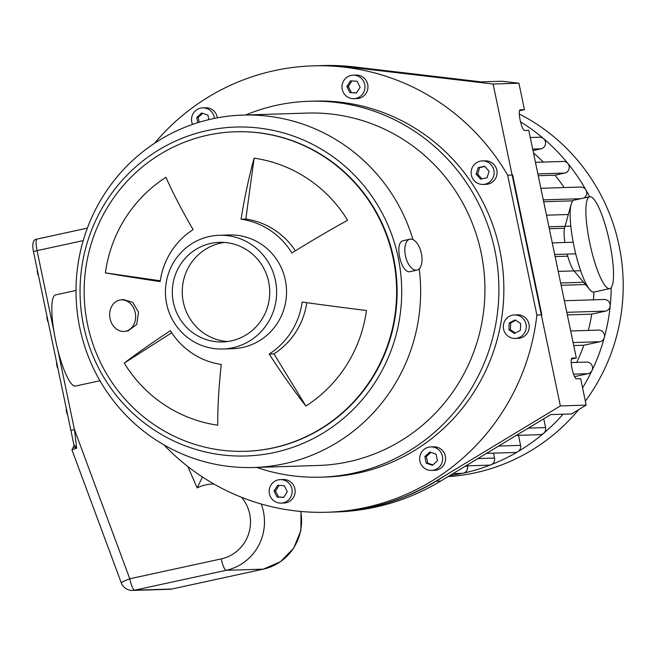 <?xml version="1.0" encoding="UTF-8"?>
<svg xmlns="http://www.w3.org/2000/svg" width="656" height="656" viewBox="0 0 656 656"><rect width="100%" height="100%" fill="white"/><g stroke="black" fill="none" stroke-linecap="round" stroke-linejoin="round"><path stroke-width="0.98" d="M277.66 485.317L284.278 485.67L287.295 491.721L283.695 497.412L277.07 497.051L274.052 491.008L277.66 485.317M279.071 485.391L275.536 490.959L278.562 497.002L283.769 497.289M274.052 491.008L275.536 490.959M277.07 497.051L278.562 497.002M430.812 452.386L426.318 456.527L427.704 463.161L432.96 464.907M424.834 456.576L429.754 452.033L436.068 454.132L437.454 460.766L432.525 465.309L426.22 463.21L424.834 456.576L426.318 456.527M426.22 463.21L427.704 463.161M509.228 322.973L515.132 319.898L520.7 323.597L520.356 330.37L514.452 333.453L508.884 329.755L509.228 322.973L510.712 322.932L510.376 329.706L515.329 332.994M508.884 329.755L510.376 329.706M515.747 320.308L510.712 322.932M476.141 174.102L478.183 167.649L484.669 166.239L489.114 171.282L487.064 177.735L480.586 179.145L476.141 174.102L477.625 174.053L481.865 178.867M484.874 166.468L479.667 167.6L477.625 174.053M478.183 167.649L479.667 167.6M349.878 92.619L346.86 86.567L350.46 80.877L357.085 81.237L360.103 87.281L356.495 92.972L349.878 92.619L356.577 92.849M351.87 80.959L348.344 86.518L351.362 92.57M346.86 86.567L348.344 86.518M197.784 122.68L196.702 117.514L201.63 112.98L207.936 115.079L208.887 119.622M202.688 113.332L198.194 117.473L199.194 122.254M196.702 117.514L198.194 117.473M274.429 501.217A11.751 11.488 88.2 0 1 280.309 479.618A11.751 11.488 88.2 0 1 292.158 491A11.751 11.488 88.2 0 1 274.429 501.217M280.309 479.618L283.285 479.52A11.751 11.488 88.2 0 1 295.134 490.909A11.751 11.488 88.2 0 1 284.023 503.013L281.039 503.111M433.542 470.172A11.751 11.488 88.2 0 1 419.66 459.028A11.751 11.488 88.2 0 1 430.779 446.925A11.751 11.488 88.2 0 1 433.542 470.172M430.779 446.925L433.755 446.834A11.751 11.488 88.2 0 1 436.519 470.073A11.751 11.488 88.2 0 1 434.485 470.327L431.509 470.418M524.431 333.076A11.751 11.488 88.2 0 1 503.308 327.032A11.751 11.488 88.2 0 1 524.792 320.907A11.751 11.488 88.2 0 1 524.431 333.076M514.427 314.929L517.404 314.831A11.751 11.488 88.2 0 1 527.416 332.986A11.751 11.488 88.2 0 1 518.133 338.332L515.157 338.422M493.861 170.248A11.751 11.488 88.2 0 1 482.988 184.443A11.751 11.488 88.2 0 1 471.139 173.053A11.751 11.488 88.2 0 1 493.861 170.248M482.258 160.941L485.235 160.851A11.751 11.488 88.2 0 1 496.838 170.158A11.751 11.488 88.2 0 1 485.973 184.344L482.988 184.443M359.726 77.072A11.751 11.488 88.2 0 1 353.846 98.671A11.751 11.488 88.2 0 1 341.997 87.281A11.751 11.488 88.2 0 1 359.726 77.072M353.117 75.178L356.093 75.087A11.751 11.488 88.2 0 1 367.524 90.003A11.751 11.488 88.2 0 1 356.823 98.58L353.846 98.671M192.536 124.419A11.751 11.488 88.2 0 1 202.647 107.871A11.751 11.488 88.2 0 1 214.438 118.392M202.647 107.871L205.623 107.773A11.751 11.488 88.2 0 1 217.357 117.826M536.879 315.052L507.662 175.185L512.623 175.029L541.84 314.896L536.879 315.052A223.302 218.268 88.2 0 1 327.024 512.246A223.302 218.268 88.2 0 1 163.918 444.858M444.866 475.698A223.302 218.268 88.2 0 1 331.993 512.09L327.024 512.246M154.496 143.295A223.302 218.268 88.2 0 1 313.084 65.854L318.045 65.698A223.302 218.268 88.2 0 1 355.232 67.789M305.893 406.039A140.999 25.74 -122.6 0 1 269.222 354.027L273.978 353.879L305.893 406.039A134.833 131.79 88.2 0 0 366.45 310.477A140.999 5.051 7.8 0 1 302.162 302.055A73.341 71.684 -91.8 0 1 269.222 354.027M306.803 302.695A73.341 71.684 88.2 0 1 273.978 353.879M241.055 219.211A140.999 29.356 -81.8 0 1 254.11 158.162A134.833 131.79 88.2 0 1 347.606 220.26A140.999 14.998 148.5 0 0 291.904 252.978A73.341 71.684 -91.8 0 0 241.055 219.211L245.811 219.055A73.341 71.684 88.2 0 1 295.389 250.822M254.11 158.162L245.811 219.055M105.386 272.88A134.833 131.79 88.2 0 1 165.952 177.317A140.999 25.74 57.4 0 0 193.102 229.625A73.341 71.684 -91.8 0 0 160.162 281.604A140.999 5.051 -172.2 0 1 105.386 272.88L160.277 280.784M124.238 363.104A140.999 14.998 -31.5 0 1 170.412 330.673A73.341 71.684 -91.8 0 0 221.269 364.449A140.999 29.356 98.2 0 0 217.735 425.195A134.833 131.79 88.2 0 1 124.238 363.104L171.724 332.731M110.069 318.627A15.867 12.915 -98.8 0 0 125.066 331.329A15.867 12.915 -98.8 0 0 135.415 313.675A15.867 12.915 -98.8 0 0 120.228 299.972A15.867 12.915 -98.8 0 0 110.069 318.627M120.228 299.972L123.238 299.505L132.758 302.383L138.506 312.166L136.743 324.449L128.092 330.862L125.066 331.329M421.398 253.503A15.867 8.036 -103.1 0 1 417.011 270.1A15.867 8.036 -103.1 0 1 405.597 256.455A15.867 8.036 -103.1 0 1 409.836 239.186A15.867 8.036 -103.1 0 1 421.398 253.503M417.011 270.1L409.918 271.699C400.709 273.388 394.018 241.843 403.325 240.695L403.383 240.686M76.014 290.444L55.637 294.872A46.658 9.701 77.7 0 0 55.686 340.776A46.658 9.701 77.7 0 0 75.448 386.064L99.966 380.734M227.542 341.538A49.831 48.708 88.2 0 1 182.27 293.355A49.831 48.708 88.2 0 1 224.442 242.441M274.511 452.476A164.541 160.827 88.2 0 1 87.863 240.637A164.541 160.827 88.2 0 1 360.275 181.458A164.541 160.827 88.2 0 1 274.511 452.476M235.397 131.774L235.898 131.766A159.843 156.235 88.2 0 1 395.97 272.412A159.843 156.235 88.2 0 1 273.544 447.876A159.843 156.235 88.2 0 1 245.877 451.287L245.377 451.303A159.843 156.235 88.2 0 1 87.609 324.736A159.843 156.235 88.2 0 1 235.397 131.774A159.843 156.235 88.2 0 1 395.478 272.429A159.843 156.235 88.2 0 1 273.052 447.892A159.843 156.235 88.2 0 1 245.377 451.303M419.209 268.821A176.292 172.315 88.2 0 1 284.36 463.735A176.292 172.315 88.2 0 1 253.831 467.498A176.292 172.315 88.2 0 1 76.096 296.668A176.292 172.315 88.2 0 1 242.827 115.087A176.292 172.315 88.2 0 1 413.009 239.62M242.827 115.087L307.106 113.078A176.292 172.315 88.2 0 1 483.661 268.206A176.292 172.315 88.2 0 1 348.639 461.734A176.292 172.315 88.2 0 1 318.111 465.489L253.831 467.498M245.656 114.997A188.051 183.803 88.2 0 1 309.222 101.254A188.051 183.803 88.2 0 1 497.551 266.721A188.051 183.803 88.2 0 1 353.518 473.148A188.051 183.803 88.2 0 1 320.964 477.158A188.051 183.803 88.2 0 1 256.668 467.408M309.222 101.254L314.183 101.098A188.051 183.803 88.2 0 1 502.512 266.566A188.051 183.803 88.2 0 1 358.488 472.992A188.051 183.803 88.2 0 1 325.925 477.002L320.964 477.158M313.084 65.854A223.302 218.268 88.2 0 1 507.662 175.185M219.252 235.291L229.182 234.979A56.883 55.596 88.2 0 1 286.147 285.032A56.883 55.596 88.2 0 1 242.581 347.475A56.883 55.596 88.2 0 1 232.732 348.689L222.802 349A56.883 55.596 88.2 0 1 165.46 293.88A56.883 55.596 88.2 0 1 219.252 235.291A56.883 55.596 88.2 0 1 276.225 285.344A56.883 55.596 88.2 0 1 232.65 347.787A56.883 55.596 88.2 0 1 222.802 349M231.215 340.89A49.831 48.708 88.2 0 1 222.581 341.948A49.831 48.708 88.2 0 1 172.348 293.667A49.831 48.708 88.2 0 1 219.473 242.335A49.831 48.708 88.2 0 1 269.378 286.188A49.831 48.708 88.2 0 1 231.215 340.89M354.15 66.92A223.302 218.268 -91.8 0 0 322.514 65.559L317.553 65.715A223.302 218.268 88.2 0 1 349.181 67.076L493.115 84.025L518.921 83.222L502.07 81.237L481.217 81.885L354.15 66.92L349.181 67.076M493.115 84.025L560.363 405.925L435.707 481.233A223.302 218.268 88.2 0 1 331.493 512.106L336.462 511.951A223.302 218.268 -91.8 0 0 440.668 481.078L550.728 414.592L571.573 413.944L586.169 405.121L580.65 378.684L576.427 378.815A10.578 2.198 -102.3 0 1 572.073 368.738A10.578 2.198 -102.3 0 1 572.024 358.127A10.578 2.198 -102.3 0 1 572.106 358.119L576.321 357.987L528.769 130.355L524.554 130.487A10.578 2.198 -102.3 0 1 520.2 120.409A10.578 2.198 -102.3 0 1 520.142 109.806A10.578 2.198 -102.3 0 1 520.224 109.798L524.447 109.667L519.503 110.741M524.447 109.667L518.921 83.222M576.321 357.987L571.376 359.062M560.363 405.925L586.169 405.121M570.679 330.977L598.592 330.099A5.879 5.74 88.2 0 1 599.978 341.727L583.815 345.236A173.947 170.019 88.2 0 1 576.706 362.391M583.815 345.236L573.729 345.548M564.365 300.727L604.291 299.48A5.879 5.74 88.2 0 1 605.677 311.1L591.737 314.134A173.947 170.019 88.2 0 1 588.342 330.419M591.737 314.134L567.325 314.896M593.869 292.076A173.947 170.019 88.2 0 1 593.434 299.817M585.496 284.524L561.134 285.286M567.768 256.184L555.14 256.586M564.529 228.247L549.318 228.723M573.041 200.654L572.188 200.843A173.947 170.019 88.2 0 1 572.434 201.302M572.188 200.843L543.685 201.728M535.452 162.319L563.356 161.45A5.879 5.74 88.2 0 1 564.742 173.069L555.001 175.185A173.947 170.019 88.2 0 1 564.119 187.567M555.001 175.185L538.248 175.71M533.484 152.938A173.947 170.019 88.2 0 1 543.275 162.081M467.433 465.842L467.515 466.227A5.879 5.74 88.2 0 1 462.078 473.32L453.042 473.607M493.492 453.148L494.526 458.077A5.879 5.74 88.2 0 1 490.959 464.784A191.568 187.247 88.2 0 1 463.095 473.197A191.568 187.247 88.2 0 1 449.77 475.584M571.196 362.563L586.661 362.079A5.879 5.74 88.2 0 1 588.047 373.699L574.574 376.626M611.195 287.574A191.568 187.247 88.2 0 1 610.187 305.975A191.568 187.247 88.2 0 1 604.307 337.561A191.568 187.247 88.2 0 1 591.999 370.55A191.568 187.247 88.2 0 1 582.561 387.852M518.486 435.338L520.585 445.375A5.879 5.74 88.2 0 1 515.149 452.468L486.547 453.362M543.75 418.807L545.579 427.564A5.879 5.74 88.2 0 1 540.142 434.657L516.272 435.404M530.261 137.506L539.683 137.211A5.879 5.74 88.2 0 1 541.069 148.83L532.992 150.585M563.094 414.207A191.568 187.247 88.2 0 1 543.627 433.313A191.568 187.247 88.2 0 1 517.846 451.681A191.568 187.247 88.2 0 1 490.959 464.784A5.879 5.74 88.2 0 1 489.089 465.17L465.801 465.891M540.872 188.288L580.806 187.042A5.879 5.74 88.2 0 1 583.799 198.046M520.52 121.819A191.568 187.247 88.2 0 1 543.537 138.564A191.568 187.247 88.2 0 1 567.957 163.574A191.568 187.247 88.2 0 1 585.956 189.978A191.568 187.247 88.2 0 1 589.629 196.784M578.69 409.639A191.568 187.247 88.2 0 1 475.108 472.82A191.568 187.247 88.2 0 1 448.056 476.617M519.306 114.005A191.568 187.247 88.2 0 1 585.341 401.16M202.433 476.986L197.161 487.916L187.821 466.514M73.677 446.728L73.275 446.933A2.353 2.198 -158.3 0 0 73.923 446.072A2.353 2.198 -158.3 0 0 73.923 446.064A2.353 2.198 -158.3 0 0 74.062 445.465M73.275 446.933L76.703 448.187L73.989 444.711L73.923 446.072L71.922 449.77L76.703 448.187L74.431 429.508L57.843 350.107M241.629 497.322A37.843 36.99 -91.8 0 1 221.252 558.896L129.79 578.772A11.751 0.804 159.7 0 0 121.253 582.782L71.922 449.77M70.938 430.451L74.431 429.508L129.79 578.772A11.751 2.444 -102.3 0 0 134.677 590.187L226.14 570.318A49.594 48.478 -91.8 0 0 261.227 504.005M567.202 254.102A23.509 4.887 77.7 0 0 573.885 270.674L574.082 270.912M589.719 196.759A47.011 9.774 77.7 0 0 589.777 243.007A47.011 9.774 77.7 0 0 609.686 288.64A47.011 9.774 77.7 0 0 609.252 240.621A47.011 9.774 77.7 0 0 589.719 196.759L573.992 200.178A47.011 9.774 77.7 0 0 571.179 204.164L564.603 227.96A23.509 4.887 77.7 0 0 564.873 242.507M571.179 204.164A47.011 9.774 77.7 0 0 574.049 246.426A47.011 9.774 77.7 0 0 589.736 289.591A47.011 9.774 77.7 0 0 593.959 292.059L609.686 288.64M440.668 481.078L435.707 481.233M467.515 466.227L465.129 466.301M588.047 373.699L573.565 374.15M605.677 311.1L566.784 312.313M599.978 341.727L573.106 342.563M583.61 282.277L560.659 282.99M575.722 253.831L554.705 254.487M520.585 445.375L498.634 446.064M545.579 427.564L528.359 428.106M494.526 458.077L477.888 458.593M541.069 148.83L532.68 149.092M580.732 198.711L543.291 199.883M564.742 173.069L537.871 173.914M570.827 226.09L548.916 226.771M213.954 484.038A37.843 36.99 -91.8 0 0 197.161 487.916M53.948 331.436L37.064 250.625L83.222 240.604M300.735 511.45A49.594 48.478 88.2 0 1 263.245 569.162A11.751 2.444 77.7 0 0 263.343 569.146A11.751 2.444 77.7 0 0 263.433 569.121M221.252 558.896A11.751 2.444 77.7 0 0 226.14 570.318L263.245 569.162L171.782 589.031L134.677 590.187A11.751 11.488 -91.8 0 1 132.635 590.441A11.751 11.751 0 0 1 121.253 582.782M33.456 251.56C31.947 243.515 33.144 239.35 37.048 239.063A11.751 2.444 -102.3 0 0 37.064 250.625L33.456 251.56L73.997 445.235M87.363 228.132L37.048 239.063A11.751 2.444 -102.3 0 1 37.146 239.055L87.355 228.149M171.962 588.99A11.751 2.444 -102.3 0 1 171.88 589.022A11.751 2.444 -102.3 0 1 171.782 589.031A11.751 11.488 88.2 0 1 169.748 589.285A11.751 11.751 0 0 0 171.88 589.022L263.343 569.146L280.588 561.643L293.749 548.08L300.891 530.499L301.006 511.475M66.937 413.46L66.19 410.025A1.173 1.173 0 0 1 66.371 409.123A1.173 1.148 -91.8 0 0 66.215 410.008M67.256 413.37L66.543 409.918M66.912 413.477L66.937 413.477A1.173 1.148 -91.8 0 0 67.437 414.223A1.173 1.173 0 0 1 66.912 413.477M47.043 316.602A1.173 1.148 -91.8 0 0 46.879 317.471M47.601 320.923L47.207 317.381M47.929 320.833L47.601 320.94A1.173 1.148 -91.8 0 0 48.101 321.686A1.173 1.173 0 0 1 47.576 320.932L46.855 317.488A1.173 1.173 0 0 1 47.035 316.577M56.711 362.875A1.173 1.148 -91.8 0 0 56.547 363.744L56.875 363.654M57.597 367.098L57.269 367.212A1.173 1.148 -91.8 0 0 57.769 367.95M56.703 362.85A1.173 1.173 0 0 0 56.523 363.752L57.269 367.188M38.261 274.561L37.941 274.667A1.173 1.148 -91.8 0 0 38.442 275.413M37.376 270.338A1.173 1.148 -91.8 0 0 37.212 271.199L37.54 271.108M37.22 271.223L37.933 274.651A1.173 1.173 0 0 0 38.442 275.422M409.836 239.186L403.325 240.695M558.24 271.404L580.634 270.707M573.213 242.244L552.278 242.9M568.326 214.504L546.489 215.184M169.748 589.285L132.635 590.441M56.523 363.752L57.244 367.204A1.173 1.173 0 0 0 57.777 367.967M37.376 270.313A1.173 1.173 0 0 0 37.187 271.215L37.909 274.667M574.156 271.002L589.736 289.591"/></g></svg>
